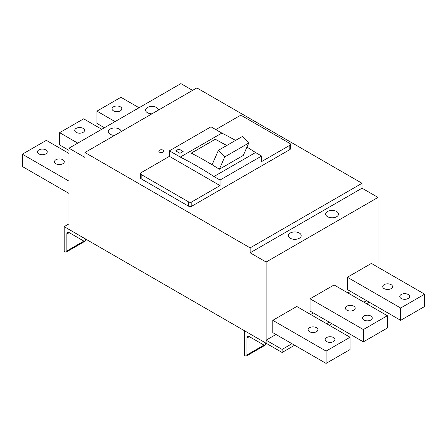 <?xml version="1.0" encoding="UTF-8"?>
<svg xmlns="http://www.w3.org/2000/svg" width="447" height="447" viewBox="0 0 447 447"><rect width="100%" height="100%" fill="white"/><g stroke="black" fill="none" stroke-linecap="round" stroke-linejoin="round"><path stroke-width="0.67" d="M282.113 349.403L282.113 352.476L266.127 343.246L266.127 340.173L282.113 349.403L291.969 343.709M326.606 323.712L329.271 322.175M363.903 302.178L366.568 300.641M266.127 340.173L275.983 334.479M310.62 314.487L313.286 312.945M347.922 292.953L350.582 291.41M282.113 352.476L294.634 345.246M329.271 325.254L331.937 323.712M366.568 303.72L369.233 302.178M246.476 355.974A2.263 1.307 60 0 0 246.945 354.94L246.945 338.016A3.392 1.956 60 0 1 247.649 336.468A3.392 1.956 60 0 1 249.342 336.636L263.998 345.095A2.263 1.307 60 0 0 265.127 345.207L246.476 355.974A2.263 1.307 60 0 1 245.347 355.862L244.28 355.248L244.28 330.635L265.596 342.938L265.596 344.173A2.263 1.307 60 0 1 265.127 345.207M101.743 129.284L83.628 118.824L59.652 132.67L59.652 144.973L68.972 150.36M299.322 233.021A6.403 3.699 0 0 0 292.344 232.216A6.403 3.699 0 0 0 288.393 235.636A6.403 3.699 0 0 0 290.265 238.251A6.403 3.699 0 0 0 297.249 239.05A6.403 3.699 0 0 0 301.2 235.636A6.403 3.699 0 0 0 299.322 233.021M336.625 211.487A6.403 3.699 0 0 0 329.646 210.682A6.403 3.699 0 0 0 325.69 214.102A6.403 3.699 0 0 0 327.567 216.717A6.403 3.699 0 0 0 334.546 217.516A6.403 3.699 0 0 0 338.502 214.102A6.403 3.699 0 0 0 336.625 211.487M362.042 188.198L378.028 197.429L266.127 262.031L250.141 252.801L250.141 247.878L362.042 183.276L362.042 188.198L250.141 252.801M175.755 150.902L178.901 149.086L183.108 151.516M139.045 107.749L120.925 97.29L96.949 111.135L115.063 121.595M121.098 131.647A6.403 3.699 0 0 0 119.22 129.038A6.403 3.699 0 0 0 112.242 128.239A6.403 3.699 0 0 0 108.286 131.653A6.403 3.699 0 0 0 110.163 134.268A6.403 3.699 0 0 0 114.683 135.352M158.4 110.113A6.403 3.699 0 0 0 156.523 107.504A6.403 3.699 0 0 0 149.538 106.704A6.403 3.699 0 0 0 145.588 110.118A6.403 3.699 0 0 0 147.465 112.733A6.403 3.699 0 0 0 151.98 113.817M192.596 90.367L180.873 83.6L68.972 148.203L84.958 157.433L84.958 152.511L196.859 87.908L362.042 183.276M289.84 149.589L289.84 145.281A2.263 1.307 0 0 0 290.5 144.359L290.5 148.667A2.263 1.307 0 0 1 289.84 149.589L191.797 206.196A2.263 1.307 0 0 1 188.6 206.196L141.174 178.817A2.263 1.307 0 0 1 140.514 177.889L140.514 173.587A2.263 1.307 0 0 1 141.174 172.659L169.419 156.355L169.419 150.807L180.281 157.081A376.782 217.538 -120 0 1 197.127 166.189A376.782 217.538 -120 0 1 213.968 176.526L220.036 180.035L261.601 156.037L255.528 152.533A376.782 217.538 -120 0 0 246.951 147.113M235.563 140.408A376.782 217.538 -120 0 0 221.846 133.083L210.978 126.814L169.419 150.807M215.784 129.585L239.218 116.058A2.263 1.307 0 0 1 242.419 116.058L289.84 143.437A2.263 1.307 0 0 1 290.5 144.359M188.6 206.196L188.6 201.888L141.174 174.509A2.263 1.307 0 0 1 140.514 173.587M289.84 145.281L261.601 161.585L261.601 156.037M169.419 156.355L220.036 185.583L220.036 180.035M220.036 185.583L191.797 201.888A2.263 1.307 0 0 1 188.6 201.888M219.337 169.251L243.313 155.405L248.722 143.062L242.403 136.464L218.421 150.309L224.746 156.908L219.337 169.251A376.782 217.538 -120 0 0 212.085 164.759L218.421 150.309M175.705 150.868L179.968 153.332L183.164 151.483L178.901 149.024L175.705 150.868M221.846 133.083L180.281 157.081M255.528 152.533L213.968 176.526M45.795 149.896A4.9 2.827 0 0 0 40.459 149.287A4.9 2.827 0 0 0 37.436 151.896A4.9 2.827 0 0 0 38.867 153.897A4.9 2.827 0 0 0 44.208 154.511A4.9 2.827 0 0 0 47.231 151.896A4.9 2.827 0 0 0 45.795 149.896M163.803 151.22A2.486 1.436 0 0 0 163.077 150.237A2.486 1.436 0 0 0 160.389 149.918A2.486 1.436 0 0 0 158.83 151.22M120.394 106.827A4.9 2.827 0 0 0 115.058 106.213A4.9 2.827 0 0 0 112.035 108.828A4.9 2.827 0 0 0 113.465 110.828A4.9 2.827 0 0 0 118.807 111.443A4.9 2.827 0 0 0 121.83 108.828A4.9 2.827 0 0 0 120.394 106.827M378.028 197.429L378.028 267.261M62.848 159.741A4.9 2.827 0 0 0 57.507 159.126A4.9 2.827 0 0 0 54.484 161.741A4.9 2.827 0 0 0 55.92 163.742A4.9 2.827 0 0 0 61.256 164.356A4.9 2.827 0 0 0 64.279 161.741A4.9 2.827 0 0 0 62.848 159.741M104.408 127.747L96.949 123.439L96.949 111.135M163.077 150.175A2.486 1.436 0 0 0 160.367 149.862A2.486 1.436 0 0 0 158.83 151.187A2.486 1.436 0 0 0 159.557 152.203A2.486 1.436 0 0 0 162.267 152.516A2.486 1.436 0 0 0 163.803 151.187A2.486 1.436 0 0 0 163.077 150.175M266.127 262.031L266.127 343.246L68.972 229.423L68.972 148.203M272.787 332.635L272.787 320.331L296.769 306.486L350.051 337.25L350.051 349.554L326.075 363.4L272.787 332.635M347.386 289.567L347.386 277.263L371.368 263.417L424.65 294.182L424.65 306.486L400.674 320.331L347.386 289.567M310.089 311.101L310.089 298.797L334.065 284.951L387.348 315.716L387.348 328.02L363.372 341.866L310.089 311.101M370.831 316.023A4.9 2.827 0 0 0 365.495 315.409A4.9 2.827 0 0 0 362.472 318.024A4.9 2.827 0 0 0 363.908 320.024A4.9 2.827 0 0 0 369.244 320.633A4.9 2.827 0 0 0 372.267 318.024A4.9 2.827 0 0 0 370.831 316.023M224.746 156.908L248.722 143.062M191.322 153.148L215.242 139.274L191.266 153.12A376.782 217.538 -120 0 1 205.916 161.116A376.782 217.538 -120 0 1 212.085 164.759M226.769 145.487A376.782 217.538 -120 0 0 215.242 139.274M59.652 132.67L77.767 143.129M83.097 128.362A4.9 2.827 0 0 0 77.756 127.747A4.9 2.827 0 0 0 74.733 130.362A4.9 2.827 0 0 0 76.169 132.362A4.9 2.827 0 0 0 81.505 132.977A4.9 2.827 0 0 0 84.528 130.362A4.9 2.827 0 0 0 83.097 128.362M326.075 363.4L326.075 351.096L350.051 337.25M326.075 351.096L272.787 320.331M333.535 337.558A4.9 2.827 0 0 0 328.199 336.943A4.9 2.827 0 0 0 325.17 339.558A4.9 2.827 0 0 0 326.606 341.558A4.9 2.827 0 0 0 331.942 342.167A4.9 2.827 0 0 0 334.971 339.558A4.9 2.827 0 0 0 333.535 337.558M316.482 327.712A4.9 2.827 0 0 0 311.146 327.098A4.9 2.827 0 0 0 308.123 329.713A4.9 2.827 0 0 0 309.553 331.713A4.9 2.827 0 0 0 314.895 332.322A4.9 2.827 0 0 0 317.918 329.713A4.9 2.827 0 0 0 316.482 327.712M400.674 320.331L400.674 308.022L347.386 277.263M400.674 308.022L424.65 294.182M408.133 294.489A4.9 2.827 0 0 0 402.797 293.875A4.9 2.827 0 0 0 399.769 296.49A4.9 2.827 0 0 0 401.205 298.484A4.9 2.827 0 0 0 406.541 299.099A4.9 2.827 0 0 0 409.569 296.49A4.9 2.827 0 0 0 408.133 294.489M391.08 284.644A4.9 2.827 0 0 0 385.744 284.029A4.9 2.827 0 0 0 382.721 286.644A4.9 2.827 0 0 0 384.152 288.645A4.9 2.827 0 0 0 389.493 289.254A4.9 2.827 0 0 0 392.516 286.644A4.9 2.827 0 0 0 391.08 284.644M363.372 341.866L363.372 329.556L387.348 315.716M363.372 329.556L310.089 298.797M353.784 306.178A4.9 2.827 0 0 0 348.442 305.564A4.9 2.827 0 0 0 345.419 308.179A4.9 2.827 0 0 0 346.855 310.179A4.9 2.827 0 0 0 352.191 310.788A4.9 2.827 0 0 0 355.214 308.179A4.9 2.827 0 0 0 353.784 306.178M68.972 193.428L22.35 166.507L22.35 154.204L68.972 181.124M68.972 153.433L46.326 140.358L22.35 154.204M226.718 145.521A376.704 217.493 -120 0 0 215.242 139.335M250.141 247.878L84.958 152.511M66.374 251.991A2.263 1.307 -120 0 0 66.843 250.957L66.843 234.038A3.392 1.956 60 0 1 67.547 232.485A3.392 1.956 60 0 1 69.24 232.652L83.896 241.112A2.263 1.307 -120 0 0 85.025 241.224L66.374 251.991A2.263 1.307 -120 0 1 65.245 251.879L64.178 251.264L64.178 226.651L68.972 223.886M64.178 226.651L85.494 238.961L85.494 240.19A2.263 1.307 -120 0 1 85.025 241.224M246.945 354.94L263.998 345.095M246.945 338.016L249.342 336.636M265.596 344.173L266.663 343.559M141.174 178.817L141.174 174.509M191.797 206.196L191.797 201.888M66.843 234.038L69.24 232.652M83.896 241.112L66.843 250.957M86.556 239.575L85.494 240.19"/></g></svg>
